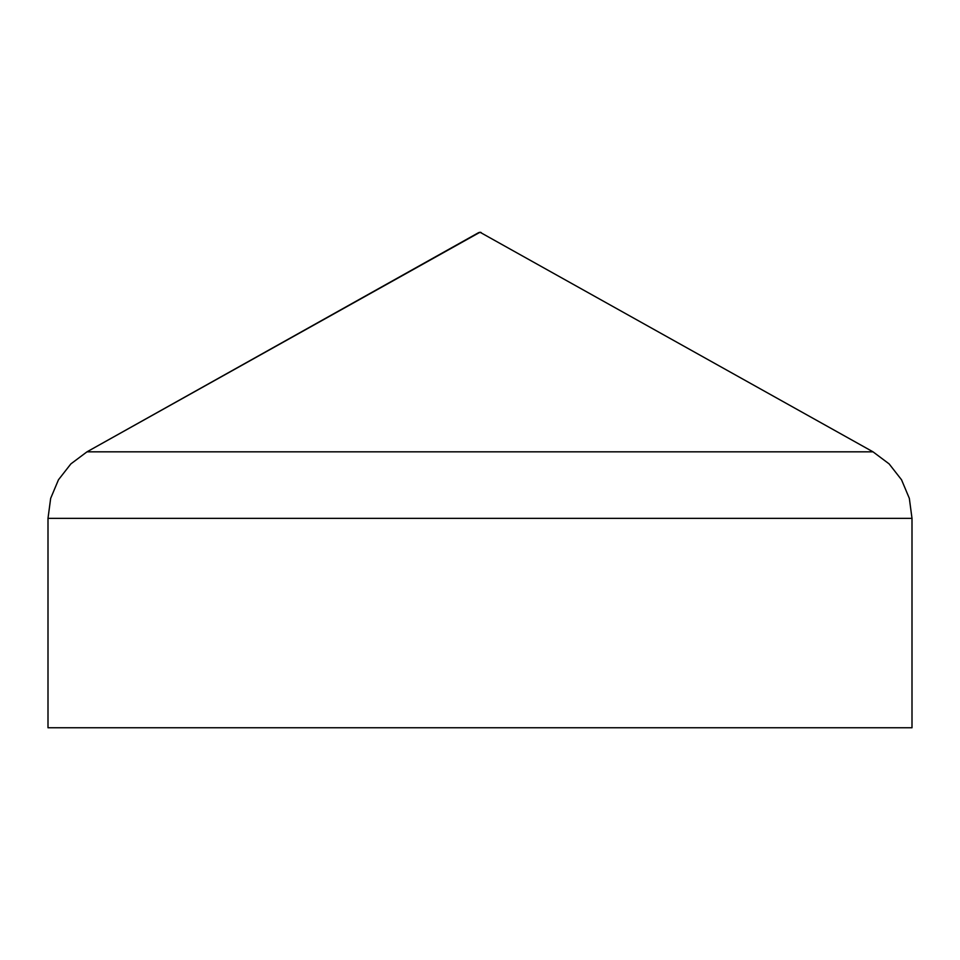 <?xml version="1.0" encoding="UTF-8"?>
<svg xmlns="http://www.w3.org/2000/svg" width="960" height="960" viewBox="0 0 960 960"><rect width="100%" height="100%" fill="white"/><g stroke="black" fill="none" stroke-linecap="round" stroke-linejoin="round"><path stroke-width="1.44" d="M912 518.34L912 727.764L48 727.764L48 518.34L912 518.34L909.336 498.36L912 518.34L912 727.764L48 727.764L48 518.34L50.664 498.36L58.464 479.784L70.872 463.896L87 451.824L70.872 463.896L58.464 479.784L50.664 498.36L48 518.34L912 518.34M901.536 479.784L909.336 498.36L901.536 479.784L889.128 463.896L901.536 479.784L889.128 463.896L873 451.824L889.128 463.896L873 451.824L480 232.236L481.236 232.56L478.764 232.56L87 451.824L873 451.824L480 232.236L87 451.824L70.872 463.896L58.464 479.784L50.664 498.36M478.764 232.56L481.236 232.56M889.128 463.896L873 451.824L87 451.824L70.872 463.896L58.464 479.784"/></g></svg>
